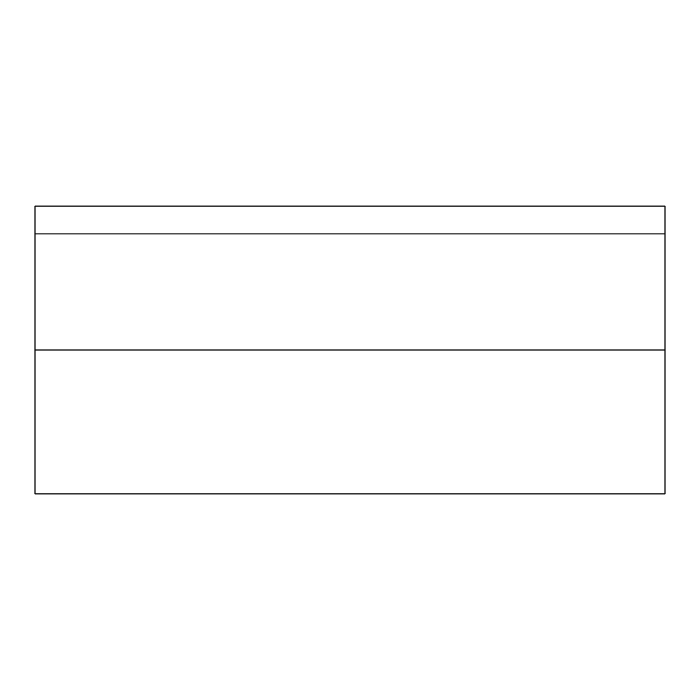 <?xml version="1.0" encoding="UTF-8"?>
<svg xmlns="http://www.w3.org/2000/svg" width="700" height="700" viewBox="0 0 700 700"><rect width="100%" height="100%" fill="white"/><g stroke="black" fill="none" stroke-linecap="round" stroke-linejoin="round"><path stroke-width="1.05" d="M35 233.922L35 206.054L665 206.054L665 233.922L35 233.922L35 350L665 350L665 233.922M665 350L665 493.946L35 493.946L35 350"/></g></svg>
